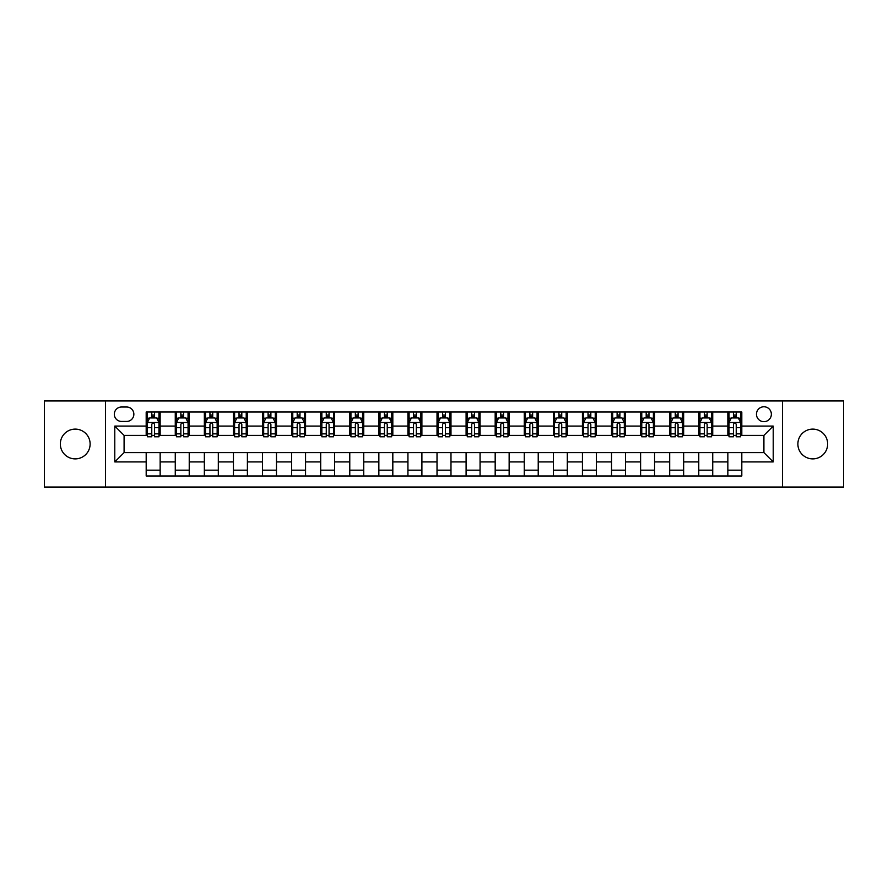 <?xml version="1.0" encoding="UTF-8"?>
<svg xmlns="http://www.w3.org/2000/svg" width="888" height="888" viewBox="0 0 888 888"><rect width="100%" height="100%" fill="white"/><g stroke="black" fill="none" stroke-linecap="round" stroke-linejoin="round"><path stroke-width="1.33" d="M812.775 429.115A14.885 14.885 0 0 0 797.879 444A14.885 14.885 0 0 0 812.775 458.885A14.885 14.885 0 0 0 827.66 444A14.885 14.885 0 0 0 812.775 429.115M75.225 429.115A14.885 14.885 0 0 0 60.34 444A14.885 14.885 0 0 0 75.225 458.885A14.885 14.885 0 0 0 90.121 444A14.885 14.885 0 0 0 75.225 429.115M763.913 406.771A7.448 7.448 0 0 0 756.465 414.219A7.448 7.448 0 0 0 763.913 421.667A7.448 7.448 0 0 0 771.361 414.219A7.448 7.448 0 0 0 763.913 406.771M782.528 487.046L843.6 487.046L843.6 400.954L782.528 400.954L782.528 487.046L105.472 487.046L105.472 400.954L44.4 400.954L44.4 487.046L105.472 487.046M121.523 421.434L126.651 421.434A7.215 7.215 0 0 0 133.855 414.219A7.215 7.215 0 0 0 126.651 407.004L121.523 407.004A7.215 7.215 0 0 0 114.319 414.219A7.215 7.215 0 0 0 121.523 421.434M782.528 400.954L105.472 400.954M146.187 461.915L114.785 461.915L114.785 426.085L146.187 426.085L146.187 435.386L124.087 435.386L124.087 452.614L146.187 452.614L146.187 475.99L741.813 475.99L741.813 452.614L763.913 452.614L763.913 435.386L741.813 435.386L741.813 426.085L773.215 426.085L773.215 461.915L741.813 461.915M741.813 426.085L741.813 412.01L146.187 412.01L146.187 426.085M727.849 412.01L727.849 435.386L729.015 435.386M733.433 435.386L736.23 435.386M740.648 435.386L741.813 435.386M727.849 435.386L711.566 435.386M698.767 412.01L698.767 435.386L699.933 435.386M704.351 435.386L707.148 435.386M698.767 435.386L682.484 435.386M669.685 412.01L669.685 435.386L670.851 435.386M675.269 435.386L678.055 435.386M669.685 435.386L653.402 435.386M640.603 412.01L640.603 435.386L641.769 435.386M646.187 435.386L648.973 435.386M640.603 435.386L624.32 435.386M611.521 412.01L611.521 435.386L612.687 435.386M617.105 435.386L619.891 435.386M611.521 435.386L595.226 435.386M582.439 412.01L582.439 435.386L583.594 435.386M588.023 435.386L590.809 435.386M582.439 435.386L566.144 435.386M553.357 412.01L553.357 435.386L554.512 435.386M558.941 435.386L561.727 435.386M553.357 435.386L537.062 435.386M524.264 412.01L524.264 435.386L525.43 435.386M529.847 435.386L532.645 435.386M524.264 435.386L507.98 435.386M495.182 412.01L495.182 435.386L496.348 435.386M500.765 435.386L503.563 435.386M495.182 435.386L478.898 435.386M466.1 412.01L466.1 435.386L467.266 435.386M471.683 435.386L474.481 435.386M466.1 435.386L449.816 435.386M437.018 412.01L437.018 435.386L438.184 435.386M442.601 435.386L445.399 435.386M437.018 435.386L420.734 435.386M407.936 412.01L407.936 435.386L409.102 435.386M413.519 435.386L416.317 435.386M407.936 435.386L391.652 435.386M378.854 412.01L378.854 435.386L380.02 435.386M384.437 435.386L387.235 435.386M378.854 435.386L362.57 435.386M349.772 412.01L349.772 435.386L350.938 435.386M355.355 435.386L358.153 435.386M349.772 435.386L333.488 435.386M320.69 412.01L320.69 435.386L321.856 435.386M326.273 435.386L329.06 435.386M320.69 435.386L304.406 435.386M291.608 412.01L291.608 435.386L292.774 435.386M297.191 435.386L299.978 435.386M291.608 435.386L275.313 435.386M262.526 412.01L262.526 435.386L263.681 435.386M268.109 435.386L270.896 435.386M262.526 435.386L246.231 435.386M233.444 412.01L233.444 435.386L234.599 435.386M239.027 435.386L241.814 435.386M233.444 435.386L217.149 435.386M204.351 412.01L204.351 435.386L205.517 435.386M209.945 435.386L212.732 435.386M204.351 435.386L188.067 435.386M175.269 412.01L175.269 435.386L176.435 435.386M180.852 435.386L183.65 435.386M175.269 435.386L158.985 435.386M146.187 435.386L147.353 435.386M151.77 435.386L154.568 435.386M146.187 452.614L160.151 452.614L160.151 475.99M741.813 452.614L160.151 452.614M160.151 412.01L160.151 435.386M146.187 417.826L147.353 417.826M151.77 417.826L154.568 417.826M158.985 417.826L160.151 417.826M146.187 470.174L160.151 470.174M175.269 452.614L175.269 475.99M189.233 412.01L189.233 435.386M175.269 417.826L176.435 417.826M180.852 417.826L183.65 417.826M188.067 417.826L189.233 417.826M189.233 452.614L189.233 475.99M175.269 470.174L189.233 470.174M204.351 452.614L204.351 475.99M218.315 452.614L218.315 475.99M204.351 470.174L218.315 470.174M218.315 412.01L218.315 435.386M204.351 417.826L205.517 417.826M209.945 417.826L212.732 417.826M217.149 417.826L218.315 417.826M233.444 452.614L233.444 475.99M247.397 452.614L247.397 475.99M233.444 470.174L247.397 470.174M247.397 412.01L247.397 435.386M233.444 417.826L234.599 417.826M239.027 417.826L241.814 417.826M246.231 417.826L247.397 417.826M262.526 452.614L262.526 475.99M276.479 452.614L276.479 475.99M262.526 470.174L276.479 470.174M276.479 412.01L276.479 435.386M262.526 417.826L263.681 417.826M268.109 417.826L270.896 417.826M275.313 417.826L276.479 417.826M291.608 452.614L291.608 475.99M305.561 452.614L305.561 475.99M291.608 470.174L305.561 470.174M305.561 412.01L305.561 435.386M291.608 417.826L292.774 417.826M297.191 417.826L299.978 417.826M304.406 417.826L305.561 417.826M320.69 452.614L320.69 475.99M334.643 452.614L334.643 475.99M320.69 470.174L334.643 470.174M334.643 412.01L334.643 435.386M320.69 417.826L321.856 417.826M326.273 417.826L329.06 417.826M333.488 417.826L334.643 417.826M349.772 452.614L349.772 475.99M363.736 452.614L363.736 475.99M349.772 470.174L363.736 470.174M363.736 412.01L363.736 435.386M349.772 417.826L350.938 417.826M355.355 417.826L358.153 417.826M362.57 417.826L363.736 417.826M378.854 452.614L378.854 475.99M392.818 452.614L392.818 475.99M378.854 470.174L392.818 470.174M392.818 412.01L392.818 435.386M378.854 417.826L380.02 417.826M384.437 417.826L387.235 417.826M391.652 417.826L392.818 417.826M407.936 452.614L407.936 475.99M421.9 452.614L421.9 475.99M407.936 470.174L421.9 470.174M421.9 412.01L421.9 435.386M407.936 417.826L409.102 417.826M413.519 417.826L416.317 417.826M420.734 417.826L421.9 417.826M437.018 452.614L437.018 475.99M450.982 452.614L450.982 475.99M437.018 470.174L450.982 470.174M450.982 412.01L450.982 435.386M437.018 417.826L438.184 417.826M442.601 417.826L445.399 417.826M449.816 417.826L450.982 417.826M466.1 452.614L466.1 475.99M480.064 452.614L480.064 475.99M466.1 470.174L480.064 470.174M480.064 412.01L480.064 435.386M466.1 417.826L467.266 417.826M471.683 417.826L474.481 417.826M478.898 417.826L480.064 417.826M495.182 452.614L495.182 475.99M509.146 452.614L509.146 475.99M495.182 470.174L509.146 470.174M509.146 412.01L509.146 435.386M495.182 417.826L496.348 417.826M500.765 417.826L503.563 417.826M507.98 417.826L509.146 417.826M524.264 452.614L524.264 475.99M538.228 452.614L538.228 475.99M524.264 470.174L538.228 470.174M538.228 412.01L538.228 435.386M524.264 417.826L525.43 417.826M529.847 417.826L532.645 417.826M537.062 417.826L538.228 417.826M553.357 452.614L553.357 475.99M567.31 452.614L567.31 475.99M553.357 470.174L567.31 470.174M567.31 412.01L567.31 435.386M553.357 417.826L554.512 417.826M558.941 417.826L561.727 417.826M566.144 417.826L567.31 417.826M582.439 452.614L582.439 475.99M596.392 452.614L596.392 475.99M582.439 470.174L596.392 470.174M596.392 412.01L596.392 435.386M582.439 417.826L583.594 417.826M588.023 417.826L590.809 417.826M595.226 417.826L596.392 417.826M611.521 452.614L611.521 475.99M625.474 452.614L625.474 475.99M611.521 470.174L625.474 470.174M625.474 412.01L625.474 435.386M611.521 417.826L612.687 417.826M617.105 417.826L619.891 417.826M624.32 417.826L625.474 417.826M640.603 452.614L640.603 475.99M654.556 452.614L654.556 475.99M640.603 470.174L654.556 470.174M654.556 412.01L654.556 435.386M640.603 417.826L641.769 417.826M646.187 417.826L648.973 417.826M653.402 417.826L654.556 417.826M669.685 452.614L669.685 475.99M683.649 452.614L683.649 475.99M669.685 470.174L683.649 470.174M683.649 412.01L683.649 435.386M669.685 417.826L670.851 417.826M675.269 417.826L678.055 417.826M682.484 417.826L683.649 417.826M698.767 452.614L698.767 475.99M712.731 452.614L712.731 475.99M698.767 470.174L712.731 470.174M712.731 412.01L712.731 435.386M698.767 417.826L699.933 417.826M704.351 417.826L707.148 417.826M711.566 417.826L712.731 417.826M727.849 452.614L727.849 475.99M727.849 470.174L741.813 470.174M727.849 417.826L729.015 417.826M733.433 417.826L736.23 417.826M740.648 417.826L741.813 417.826M124.087 435.386L114.785 426.085M124.087 452.614L114.785 461.915M773.215 426.085L763.913 435.386M773.215 461.915L763.913 452.614M154.568 415.029L151.77 415.029M158.985 433.866L154.568 433.866L154.568 436.785L158.985 436.785L158.985 422.599L156.665 417.937L149.684 417.937L147.353 422.599L147.353 436.785L151.77 436.785L151.77 433.866L147.353 433.866M147.353 422.599L147.353 412.01M158.985 422.599L158.985 412.01M151.77 417.937L151.77 412.01M154.568 412.01L154.568 417.937M154.568 433.866L154.568 424.342C153.635 422.544 152.703 422.544 151.77 424.342L151.77 433.866M183.65 415.029L180.852 415.029M188.067 433.866L183.65 433.866L183.65 436.785L188.067 436.785L188.067 422.599L185.747 417.937L178.766 417.937L176.435 422.599L176.435 436.785L180.852 436.785L180.852 433.866L176.435 433.866M176.435 422.599L176.435 412.01M188.067 422.599L188.067 412.01M180.852 417.937L180.852 412.01M183.65 412.01L183.65 417.937M183.65 433.866L183.65 424.342C182.717 422.544 181.785 422.544 180.852 424.342L180.852 433.866M212.732 415.029L209.945 415.029M217.149 433.866L212.732 433.866L212.732 436.785L217.149 436.785L217.149 422.599L214.829 417.937L207.848 417.937L205.517 422.599L205.517 436.785L209.945 436.785L209.945 433.866L205.517 433.866M205.517 422.599L205.517 412.01M217.149 422.599L217.149 412.01M209.945 417.937L209.945 412.01M212.732 412.01L212.732 417.937M212.732 433.866L212.732 424.342C211.799 422.544 210.867 422.544 209.945 424.342L209.945 433.866M241.814 415.029L239.027 415.029M246.231 433.866L241.814 433.866L241.814 436.785L246.231 436.785L246.231 422.599L243.911 417.937L236.93 417.937L234.599 422.599L234.599 436.785L239.027 436.785L239.027 433.866L234.599 433.866M234.599 422.599L234.599 412.01M246.231 422.599L246.231 412.01M239.027 417.937L239.027 412.01M241.814 412.01L241.814 417.937M241.814 433.866L241.814 424.342C240.881 422.544 239.96 422.544 239.027 424.342L239.027 433.866M270.896 415.029L268.109 415.029M275.313 433.866L270.896 433.866L270.896 436.785L275.313 436.785L275.313 422.599L272.993 417.937L266.012 417.937L263.681 422.599L263.681 436.785L268.109 436.785L268.109 433.866L263.681 433.866M263.681 422.599L263.681 412.01M275.313 422.599L275.313 412.01M268.109 417.937L268.109 412.01M270.896 412.01L270.896 417.937M270.896 433.866L270.896 424.342C269.974 422.544 269.042 422.544 268.109 424.342L268.109 433.866M299.978 415.029L297.191 415.029M304.406 433.866L299.978 433.866L299.978 436.785L304.406 436.785L304.406 422.599L302.075 417.937L295.094 417.937L292.774 422.599L292.774 436.785L297.191 436.785L297.191 433.866L292.774 433.866M292.774 422.599L292.774 412.01M304.406 422.599L304.406 412.01M297.191 417.937L297.191 412.01M299.978 412.01L299.978 417.937M299.978 433.866L299.978 424.342C299.056 422.544 298.124 422.544 297.191 424.342L297.191 433.866M329.06 415.029L326.273 415.029M333.488 433.866L329.06 433.866L329.06 436.785L333.488 436.785L333.488 422.599L331.157 417.937L324.176 417.937L321.856 422.599L321.856 436.785L326.273 436.785L326.273 433.866L321.856 433.866M321.856 422.599L321.856 412.01M333.488 422.599L333.488 412.01M326.273 417.937L326.273 412.01M329.06 412.01L329.06 417.937M329.06 433.866L329.06 424.342C328.138 422.544 327.206 422.544 326.273 424.342L326.273 433.866M358.153 415.029L355.355 415.029M362.57 433.866L358.153 433.866L358.153 436.785L362.57 436.785L362.57 422.599L360.239 417.937L353.258 417.937L350.938 422.599L350.938 436.785L355.355 436.785L355.355 433.866L350.938 433.866M350.938 422.599L350.938 412.01M362.57 422.599L362.57 412.01M355.355 417.937L355.355 412.01M358.153 412.01L358.153 417.937M358.153 433.866L358.153 424.342C357.22 422.544 356.288 422.544 355.355 424.342L355.355 433.866M387.235 415.029L384.437 415.029M391.652 433.866L387.235 433.866L387.235 436.785L391.652 436.785L391.652 422.599L389.321 417.937L382.34 417.937L380.02 422.599L380.02 436.785L384.437 436.785L384.437 433.866L380.02 433.866M380.02 422.599L380.02 412.01M391.652 422.599L391.652 412.01M384.437 417.937L384.437 412.01M387.235 412.01L387.235 417.937M387.235 433.866L387.235 424.342C386.302 422.544 385.37 422.544 384.437 424.342L384.437 433.866M416.317 415.029L413.519 415.029M420.734 433.866L416.317 433.866L416.317 436.785L420.734 436.785L420.734 422.599L418.403 417.937L411.433 417.937L409.102 422.599L409.102 436.785L413.519 436.785L413.519 433.866L409.102 433.866M409.102 422.599L409.102 412.01M420.734 422.599L420.734 412.01M413.519 417.937L413.519 412.01M416.317 412.01L416.317 417.937M416.317 433.866L416.317 424.342C415.384 422.544 414.452 422.544 413.519 424.342L413.519 433.866M445.399 415.029L442.601 415.029M449.816 433.866L445.399 433.866L445.399 436.785L449.816 436.785L449.816 422.599L447.485 417.937L440.515 417.937L438.184 422.599L438.184 436.785L442.601 436.785L442.601 433.866L438.184 433.866M438.184 422.599L438.184 412.01M449.816 422.599L449.816 412.01M442.601 417.937L442.601 412.01M445.399 412.01L445.399 417.937M445.399 433.866L445.399 424.342C444.466 422.544 443.534 422.544 442.601 424.342L442.601 433.866M474.481 415.029L471.683 415.029M478.898 433.866L474.481 433.866L474.481 436.785L478.898 436.785L478.898 422.599L476.567 417.937L469.597 417.937L467.266 422.599L467.266 436.785L471.683 436.785L471.683 433.866L467.266 433.866M467.266 422.599L467.266 412.01M478.898 422.599L478.898 412.01M471.683 417.937L471.683 412.01M474.481 412.01L474.481 417.937M474.481 433.866L474.481 424.342C473.548 422.544 472.616 422.544 471.683 424.342L471.683 433.866M503.563 415.029L500.765 415.029M507.98 433.866L503.563 433.866L503.563 436.785L507.98 436.785L507.98 422.599L505.661 417.937L498.679 417.937L496.348 422.599L496.348 436.785L500.765 436.785L500.765 433.866L496.348 433.866M496.348 422.599L496.348 412.01M507.98 422.599L507.98 412.01M500.765 417.937L500.765 412.01M503.563 412.01L503.563 417.937M503.563 433.866L503.563 424.342C502.63 422.544 501.698 422.544 500.765 424.342L500.765 433.866M532.645 415.029L529.847 415.029M537.062 433.866L532.645 433.866L532.645 436.785L537.062 436.785L537.062 422.599L534.743 417.937L527.761 417.937L525.43 422.599L525.43 436.785L529.847 436.785L529.847 433.866L525.43 433.866M525.43 422.599L525.43 412.01M537.062 422.599L537.062 412.01M529.847 417.937L529.847 412.01M532.645 412.01L532.645 417.937M532.645 433.866L532.645 424.342C531.712 422.544 530.78 422.544 529.847 424.342L529.847 433.866M561.727 415.029L558.941 415.029M566.144 433.866L561.727 433.866L561.727 436.785L566.144 436.785L566.144 422.599L563.825 417.937L556.843 417.937L554.512 422.599L554.512 436.785L558.941 436.785L558.941 433.866L554.512 433.866M554.512 422.599L554.512 412.01M566.144 422.599L566.144 412.01M558.941 417.937L558.941 412.01M561.727 412.01L561.727 417.937M561.727 433.866L561.727 424.342C560.794 422.544 559.873 422.544 558.941 424.342L558.941 433.866M590.809 415.029L588.023 415.029M595.226 433.866L590.809 433.866L590.809 436.785L595.226 436.785L595.226 422.599L592.907 417.937L585.925 417.937L583.594 422.599L583.594 436.785L588.023 436.785L588.023 433.866L583.594 433.866M583.594 422.599L583.594 412.01M595.226 422.599L595.226 412.01M588.023 417.937L588.023 412.01M590.809 412.01L590.809 417.937M590.809 433.866L590.809 424.342C589.876 422.544 588.955 422.544 588.023 424.342L588.023 433.866M619.891 415.029L617.105 415.029M624.32 433.866L619.891 433.866L619.891 436.785L624.32 436.785L624.32 422.599L621.989 417.937L615.007 417.937L612.687 422.599L612.687 436.785L617.105 436.785L617.105 433.866L612.687 433.866M612.687 422.599L612.687 412.01M624.32 422.599L624.32 412.01M617.105 417.937L617.105 412.01M619.891 412.01L619.891 417.937M619.891 433.866L619.891 424.342C618.969 422.544 618.037 422.544 617.105 424.342L617.105 433.866M648.973 415.029L646.187 415.029M653.402 433.866L648.973 433.866L648.973 436.785L653.402 436.785L653.402 422.599L651.071 417.937L644.089 417.937L641.769 422.599L641.769 436.785L646.187 436.785L646.187 433.866L641.769 433.866M641.769 422.599L641.769 412.01M653.402 422.599L653.402 412.01M646.187 417.937L646.187 412.01M648.973 412.01L648.973 417.937M648.973 433.866L648.973 424.342C648.051 422.544 647.119 422.544 646.187 424.342L646.187 433.866M678.055 415.029L675.269 415.029M682.484 433.866L678.055 433.866L678.055 436.785L682.484 436.785L682.484 422.599L680.153 417.937L673.171 417.937L670.851 422.599L670.851 436.785L675.269 436.785L675.269 433.866L670.851 433.866M670.851 422.599L670.851 412.01M682.484 422.599L682.484 412.01M675.269 417.937L675.269 412.01M678.055 412.01L678.055 417.937M678.055 433.866L678.055 424.342C677.133 422.544 676.201 422.544 675.269 424.342L675.269 433.866M707.148 415.029L704.351 415.029M711.566 433.866L707.148 433.866L707.148 436.785L711.566 436.785L711.566 422.599L709.235 417.937L702.253 417.937L699.933 422.599L699.933 436.785L704.351 436.785L704.351 433.866L699.933 433.866M699.933 422.599L699.933 412.01M711.566 422.599L711.566 412.01M704.351 417.937L704.351 412.01M707.148 412.01L707.148 417.937M707.148 433.866L707.148 424.342C706.215 422.544 705.283 422.544 704.351 424.342L704.351 433.866M736.23 415.029L733.433 415.029M740.648 433.866L736.23 433.866L736.23 436.785L740.648 436.785L740.648 422.599L738.317 417.937L731.335 417.937L729.015 422.599L729.015 436.785L733.433 436.785L733.433 433.866L729.015 433.866M729.015 422.599L729.015 412.01M740.648 422.599L740.648 412.01M733.433 417.937L733.433 412.01M736.23 412.01L736.23 417.937M736.23 433.866L736.23 424.342C735.297 422.544 734.365 422.544 733.433 424.342L733.433 433.866M175.269 461.915L160.151 461.915M175.269 426.085L160.151 426.085M204.351 426.085L189.233 426.085M204.351 461.915L189.233 461.915M233.444 426.085L218.315 426.085M233.444 461.915L218.315 461.915M262.526 426.085L247.397 426.085M262.526 461.915L247.397 461.915M291.608 426.085L276.479 426.085M291.608 461.915L276.479 461.915M320.69 426.085L305.561 426.085M320.69 461.915L305.561 461.915M349.772 426.085L334.643 426.085M349.772 461.915L334.643 461.915M378.854 426.085L363.736 426.085M378.854 461.915L363.736 461.915M407.936 426.085L392.818 426.085M407.936 461.915L392.818 461.915M437.018 426.085L421.9 426.085M437.018 461.915L421.9 461.915M466.1 426.085L450.982 426.085M466.1 461.915L450.982 461.915M495.182 426.085L480.064 426.085M495.182 461.915L480.064 461.915M524.264 426.085L509.146 426.085M524.264 461.915L509.146 461.915M553.357 426.085L538.228 426.085M553.357 461.915L538.228 461.915M582.439 426.085L567.31 426.085M582.439 461.915L567.31 461.915M611.521 426.085L596.392 426.085M611.521 461.915L596.392 461.915M640.603 426.085L625.474 426.085M640.603 461.915L625.474 461.915M669.685 426.085L654.556 426.085M669.685 461.915L654.556 461.915M698.767 426.085L683.649 426.085M698.767 461.915L683.649 461.915M727.849 426.085L712.731 426.085M727.849 461.915L712.731 461.915M158.93 422.477L147.408 422.477M147.353 418.226L149.539 418.226M156.799 418.226L158.985 418.226M151.77 427.639L147.353 427.639M158.985 427.639L154.568 427.639M154.568 416.516L151.77 416.516M188.012 422.477L176.49 422.477M176.435 418.226L178.621 418.226M185.881 418.226L188.067 418.226M180.852 427.639L176.435 427.639M188.067 427.639L183.65 427.639M183.65 416.516L180.852 416.516M217.094 422.477L205.583 422.477M205.517 418.226L207.703 418.226M214.963 418.226L217.149 418.226M209.945 427.639L205.517 427.639M217.149 427.639L212.732 427.639M212.732 416.516L209.945 416.516M246.176 422.477L234.665 422.477M234.599 418.226L236.785 418.226M244.045 418.226L246.231 418.226M239.027 427.639L234.599 427.639M246.231 427.639L241.814 427.639M241.814 416.516L239.027 416.516M275.258 422.477L263.747 422.477M263.681 418.226L265.867 418.226M273.127 418.226L275.313 418.226M268.109 427.639L263.681 427.639M275.313 427.639L270.896 427.639M270.896 416.516L268.109 416.516M304.34 422.477L292.829 422.477M292.774 418.226L294.96 418.226M302.22 418.226L304.406 418.226M297.191 427.639L292.774 427.639M304.406 427.639L299.978 427.639M299.978 416.516L297.191 416.516M333.422 422.477L321.911 422.477M321.856 418.226L324.042 418.226M331.302 418.226L333.488 418.226M326.273 427.639L321.856 427.639M333.488 427.639L329.06 427.639M329.06 416.516L326.273 416.516M362.515 422.477L350.993 422.477M350.938 418.226L353.124 418.226M360.384 418.226L362.57 418.226M355.355 427.639L350.938 427.639M362.57 427.639L358.153 427.639M358.153 416.516L355.355 416.516M391.597 422.477L380.075 422.477M380.02 418.226L382.206 418.226M389.466 418.226L391.652 418.226M384.437 427.639L380.02 427.639M391.652 427.639L387.235 427.639M387.235 416.516L384.437 416.516M420.679 422.477L409.157 422.477M409.102 418.226L411.288 418.226M418.548 418.226L420.734 418.226M413.519 427.639L409.102 427.639M420.734 427.639L416.317 427.639M416.317 416.516L413.519 416.516M449.761 422.477L438.239 422.477M438.184 418.226L440.37 418.226M447.63 418.226L449.816 418.226M442.601 427.639L438.184 427.639M449.816 427.639L445.399 427.639M445.399 416.516L442.601 416.516M478.843 422.477L467.321 422.477M467.266 418.226L469.452 418.226M476.712 418.226L478.898 418.226M471.683 427.639L467.266 427.639M478.898 427.639L474.481 427.639M474.481 416.516L471.683 416.516M507.925 422.477L496.403 422.477M496.348 418.226L498.534 418.226M505.794 418.226L507.98 418.226M500.765 427.639L496.348 427.639M507.98 427.639L503.563 427.639M503.563 416.516L500.765 416.516M537.007 422.477L525.485 422.477M525.43 418.226L527.616 418.226M534.876 418.226L537.062 418.226M529.847 427.639L525.43 427.639M537.062 427.639L532.645 427.639M532.645 416.516L529.847 416.516M566.089 422.477L554.578 422.477M554.512 418.226L556.698 418.226M563.958 418.226L566.144 418.226M558.941 427.639L554.512 427.639M566.144 427.639L561.727 427.639M561.727 416.516L558.941 416.516M595.171 422.477L583.66 422.477M583.594 418.226L585.78 418.226M593.04 418.226L595.226 418.226M588.023 427.639L583.594 427.639M595.226 427.639L590.809 427.639M590.809 416.516L588.023 416.516M624.253 422.477L612.742 422.477M612.687 418.226L614.873 418.226M622.133 418.226L624.32 418.226M617.105 427.639L612.687 427.639M624.32 427.639L619.891 427.639M619.891 416.516L617.105 416.516M653.335 422.477L641.824 422.477M641.769 418.226L643.955 418.226M651.215 418.226L653.402 418.226M646.187 427.639L641.769 427.639M653.402 427.639L648.973 427.639M648.973 416.516L646.187 416.516M682.417 422.477L670.906 422.477M670.851 418.226L673.037 418.226M680.297 418.226L682.484 418.226M675.269 427.639L670.851 427.639M682.484 427.639L678.055 427.639M678.055 416.516L675.269 416.516M711.51 422.477L699.988 422.477M699.933 418.226L702.119 418.226M709.379 418.226L711.566 418.226M704.351 427.639L699.933 427.639M711.566 427.639L707.148 427.639M707.148 416.516L704.351 416.516M740.592 422.477L729.07 422.477M729.015 418.226L731.201 418.226M738.461 418.226L740.648 418.226M733.433 427.639L729.015 427.639M740.648 427.639L736.23 427.639M736.23 416.516L733.433 416.516"/></g></svg>
